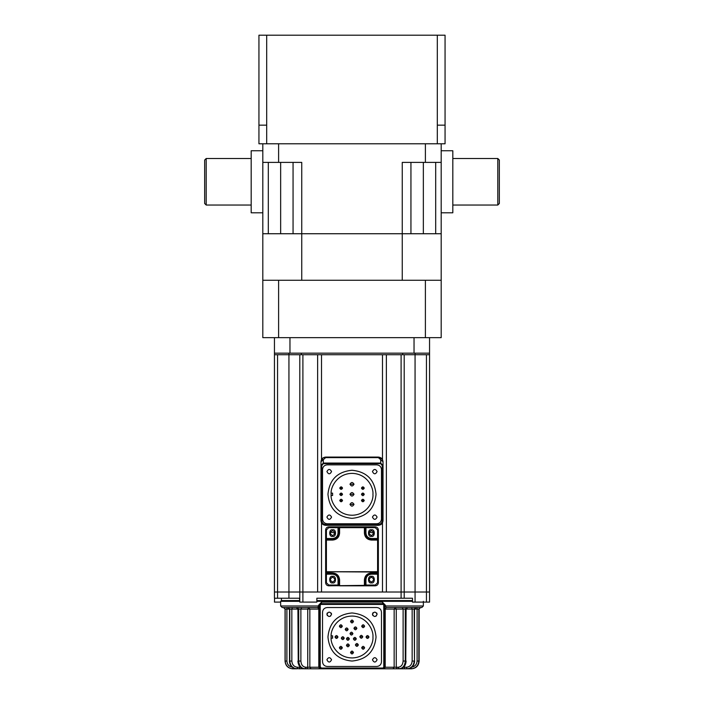 <?xml version="1.0" encoding="UTF-8"?>
<svg xmlns="http://www.w3.org/2000/svg" width="704" height="704" viewBox="0 0 704 704"><rect width="100%" height="100%" fill="white"/><g stroke="black" fill="none" stroke-linecap="round" stroke-linejoin="round"><path stroke-width="1.06" d="M206.202 158.506L204.653 160.054L204.653 203.491L206.202 205.04L206.202 158.506L251.178 158.506M262.812 150.753L251.178 150.753L251.178 212.793L262.812 212.793M497.798 158.506L499.347 160.054L499.347 203.491L497.798 205.04L497.798 158.506L452.822 158.506M441.188 150.753L452.822 150.753L452.822 212.793L441.188 212.793M445.06 125.162L445.06 143.774L437.307 143.774L437.307 125.162L445.06 125.162L445.06 35.2L437.307 35.2L437.307 125.162M437.307 35.2L258.94 35.2L258.94 143.774L258.94 125.162L266.693 125.162L266.693 143.774L437.307 143.774M266.693 143.774L258.94 143.774M425.392 337.656L425.392 280.262L441.188 280.262L441.188 337.656L262.812 337.656L262.812 233.737L301.743 233.737L293.058 233.737L293.058 162.386M278.608 337.656L278.608 280.262L262.812 280.262M425.392 280.262L278.608 280.262M441.188 280.262L441.188 233.737L301.743 233.737L301.743 280.262L402.257 280.262L402.257 233.737L301.743 233.737L301.743 162.386L262.812 162.386L262.812 233.737L268.303 233.737L268.303 162.386M435.697 162.386L435.697 233.737L441.188 233.737L441.188 162.386L402.257 162.386L402.257 233.737L410.942 233.737L410.942 162.386L410.942 233.737M441.188 162.386L441.188 143.774M425.392 162.386L425.392 143.774M278.608 162.386L278.608 143.774M262.812 162.386L262.812 143.774M378.365 524.55L378.365 525.325L325.635 525.325C322.81 525.052 321.253 523.503 320.98 520.678L320.98 465.67L321.754 465.67L323.303 463.646L380.697 463.646L382.246 465.67L383.02 465.67L383.02 520.678C382.747 523.503 381.19 525.052 378.365 525.325C381.172 525.034 382.721 523.486 383.02 520.678L382.246 520.678C381.999 523.01 380.706 524.304 378.365 524.55L325.635 524.55C323.294 524.304 322.001 523.01 321.754 520.678L321.754 465.67M382.254 459.175L383.02 461.736L383.02 465.67L380.697 463.056L380.697 463.646M323.303 463.646L323.303 463.056L320.98 465.67L320.98 461.736L323.022 457.882M321.754 520.678L320.98 520.678C321.279 523.486 322.828 525.034 325.635 525.325L325.635 524.55M323.074 457.846L325.635 457.081C322.81 457.362 321.253 458.911 320.98 461.736L325.635 457.626L378.365 457.626L383.02 461.736C382.747 458.911 381.19 457.362 378.365 457.081L382.219 459.131M378.365 457.626L378.365 457.081L325.635 457.081L325.635 457.626M301.347 354.71L317.627 354.71L317.627 592.02L299.79 592.02L299.79 602.105L299.482 598.224L274.446 598.224L274.446 592.02L288.939 592.02L274.446 592.02L277.552 592.02L274.446 592.02L274.446 354.71L301.347 354.71L301.347 353.162L274.446 353.162L289.96 353.162L289.96 337.656L289.96 353.162L429.554 353.162L429.554 337.656L429.554 592.02L415.061 592.02L429.554 592.02L429.554 602.105L426.448 602.105L426.448 592.02L404.21 592.02L404.21 598.224L316.853 598.224L316.853 602.105L302.896 602.105L302.896 592.02L321.508 592.02L321.508 522.834M274.446 354.71L274.446 337.656M299.798 354.71L299.79 592.02L302.896 592.02L302.896 354.71L402.653 354.71L402.653 353.162L414.04 353.162L414.04 337.656L414.04 353.162L429.554 353.162M321.508 459.58L321.508 354.71L382.492 354.71L382.492 459.58M386.373 354.71L401.104 354.71L386.373 354.71L401.104 354.71L401.104 592.02L386.373 592.02L404.21 592.02L386.373 592.02L386.373 354.71M330.502 532.101L334.937 533.086C333.388 530.086 331.839 530.086 330.282 533.086C331.839 536.087 333.388 536.087 334.937 533.086C333.388 536.087 331.839 536.087 330.282 533.086M334.937 579.612C333.388 576.611 331.839 576.611 330.282 579.612C331.839 576.611 333.388 576.611 334.937 579.612C333.388 582.613 331.839 582.613 330.282 579.612C331.839 582.613 333.388 582.613 334.937 579.612M373.718 579.612C372.161 576.611 370.612 576.611 369.063 579.612C370.612 576.611 372.161 576.611 373.718 579.612C372.161 582.613 370.612 582.613 369.063 579.612C370.612 582.613 372.161 582.613 373.718 579.612M369.274 532.101L373.718 533.086C372.161 530.086 370.612 530.086 369.063 533.086C370.612 536.087 372.161 536.087 373.718 533.086C372.161 536.087 370.612 536.087 369.063 533.086M321.508 354.71L382.492 354.71L321.508 354.71M382.492 522.834L382.492 592.02L321.508 592.02L401.104 592.02L401.104 598.224M402.653 354.71L429.554 354.71M404.202 354.71L404.202 592.02L426.448 592.02L426.448 354.71M426.448 602.105L412.491 602.105L412.491 598.224L404.21 598.224M280.65 602.105L274.446 602.105L274.604 598.224M277.552 598.224L277.552 592.02L288.93 592.02L277.552 592.02L277.552 354.71M288.939 353.162L288.939 592.02L299.79 592.02L288.93 592.02L288.93 598.224M321.508 592.02L382.492 592.02L321.508 592.02M299.79 602.105L302.896 602.105M281.424 598.224L281.424 600.556L299.482 600.556L281.424 600.556L280.65 601.33L299.482 601.33M316.853 600.556L412.491 600.556L316.853 600.556M415.615 607.534L414.19 609.083L414.48 661.047C414.031 665.72 411.638 668.307 407.317 668.8L407.018 668.8C411.338 668.307 413.732 665.72 414.19 661.047L412.157 661.047C411.796 664.787 409.886 666.855 406.428 667.251L404.184 667.251L404.184 666.547M406.525 607.534L405.293 609.083L406.085 609.083L405.768 661.047C405.372 665.72 403.322 668.307 399.608 668.8L399.142 668.8C402.846 668.307 404.897 665.72 405.293 661.047L403.119 661.047C402.802 664.787 401.166 666.855 398.191 667.251L396.264 667.251L396.264 609.083L403.119 609.083L402.169 607.534M297.009 607.534L298.232 609.083L298.232 661.047L297.915 609.083L298.707 609.083L297.475 607.534M288.086 607.534L289.52 609.083L289.52 661.047L289.81 609.083L288.385 607.534M283.518 607.534L285.058 609.083L285.058 661.047L285.155 609.083L283.624 607.534M423.35 601.33L423.35 605.986L385.396 605.986L385.396 605.211L382.36 602.105L383.02 603.654L320.98 603.654L319.431 605.211L320.98 603.654L383.02 603.654L383.02 604.428L320.98 604.428L321.64 602.105L318.604 605.211L318.604 605.986L280.65 605.986L280.65 601.33M299.482 600.556L281.424 600.556L299.482 600.556M386.373 607.534L421.793 607.534L423.35 605.986M319.431 607.534L317.627 607.534M280.65 605.986L282.207 607.534L317.874 607.534L318.604 605.986L319.431 605.986M403.154 668.8L411.154 668.8C415.791 668.307 418.352 665.72 418.845 661.047L419.144 661.047C418.686 665.755 416.126 668.342 411.462 668.8M283.492 607.534L285.041 609.083M287.848 607.534L289.397 609.083L286.898 609.083L286.898 661.047C287.258 664.814 289.309 666.882 293.049 667.251L292.75 668.8C288.112 668.307 285.542 665.72 285.058 661.047L285.155 661.047C285.648 665.72 288.209 668.307 292.846 668.8L296.683 668.8C292.362 668.307 289.969 665.72 289.52 661.047L289.81 661.047C290.268 665.72 292.662 668.307 296.982 668.8L296.683 668.8C292.239 668.316 289.81 665.738 289.397 661.047M296.366 607.534L297.915 609.083L291.843 609.083L291.843 661.047C292.178 664.814 294.087 666.882 297.572 667.251L299.816 667.251L299.816 666.547M319.722 668.8L318.798 667.251L318.798 609.083L319.431 609.083L317.874 607.534L318.798 609.083L309.848 609.083L308.678 607.534L307.736 609.083L309.848 609.083L309.848 667.251L311.018 668.8L399.142 668.8L398.191 667.251M384.569 605.986L385.396 605.986L386.126 607.534L384.569 609.083L385.202 609.083L386.126 607.534M420.376 607.534L418.845 609.083L420.684 607.534M419.144 609.083L419.144 661.047M300.881 661.047C301.171 664.814 302.817 666.882 305.809 667.251L307.736 667.251L307.736 609.083L300.881 609.083L300.881 661.047L298.707 661.047C299.103 665.72 301.154 668.307 304.858 668.8L307.006 668.8M295.337 668.668L306.794 668.8L307.736 667.251L319.431 667.251L319.431 605.211L318.604 605.211M385.396 605.211L384.569 605.211L384.569 667.251L385.202 667.251L385.202 609.083L394.152 609.083L394.152 667.251L385.202 667.251L384.278 668.8M416.152 607.534L414.603 609.083L417.102 609.083L417.102 661.047C416.715 664.787 414.665 666.855 410.951 667.251L411.154 668.8M396.994 668.8L397.681 668.8M406.085 661.047C405.821 665.641 403.665 668.228 399.608 668.8L407.018 668.8L406.428 667.251M389.761 668.8L387.605 668.8M319.431 605.211L320.206 605.211L320.206 667.251L319.431 667.251L320.98 668.8L320.98 668.026L383.02 668.026L383.02 668.8L382.369 668.8M316.395 668.8L314.23 668.8M300.467 668.8L298.927 668.8M306.319 668.8L304.392 668.8C300.678 668.307 298.628 665.72 298.232 661.047L298.707 661.047L298.707 609.083L300.881 609.083L301.831 607.534M306.794 668.8L311.018 668.8M384.569 605.211L383.02 603.654L384.569 605.211L383.02 604.428M383.02 668.8L384.569 667.251L383.794 667.251L383.794 605.211M377.098 517.079C375.549 514.316 373.991 514.316 372.442 517.079C373.991 520.08 375.549 520.08 377.098 517.079C375.549 520.08 373.991 520.08 372.442 517.079M377.098 471.539C375.549 468.776 373.991 468.776 372.442 471.539C373.991 474.54 375.549 474.54 377.098 471.539C375.549 474.54 373.991 474.54 372.442 471.539M331.558 471.539C330.009 468.776 328.451 468.776 326.902 471.539C328.451 474.54 330.009 474.54 331.558 471.539C330.009 474.54 328.451 474.54 326.902 471.539M331.558 517.079C330.009 514.316 328.451 514.316 326.902 517.079C328.451 520.08 330.009 520.08 331.558 517.079C330.009 520.08 328.451 520.08 326.902 517.079M376.042 494.305C374.616 508.913 366.599 516.921 352 518.346C337.401 516.921 329.384 508.913 327.958 494.305C329.384 508.913 337.401 516.921 352 518.346C366.599 516.921 374.616 508.913 376.042 494.305C374.616 479.706 366.599 471.689 352 470.263C337.401 471.689 329.384 479.706 327.958 494.305C329.384 479.706 337.401 471.689 352 470.263C366.599 471.689 374.616 479.706 376.042 494.305M361.46 500.544L361.46 500.509C362.393 502.172 363.326 502.172 364.25 500.509L364.25 500.544M339.75 488.136L339.75 488.101C340.674 489.764 341.607 489.764 342.54 488.101L342.54 488.136M339.75 500.544L339.75 500.509C340.674 502.172 341.607 502.172 342.54 500.509L342.54 500.544M350.082 504.689L350.064 504.39C351.358 506.695 352.642 506.695 353.936 504.39L353.918 504.689M350.082 494.604L350.064 494.305C351.358 496.61 352.642 496.61 353.936 494.305L353.918 494.604M350.082 484.519L350.064 484.229C351.358 486.526 352.642 486.526 353.936 484.229L353.918 484.519M339.75 494.34L339.75 494.305C340.674 495.968 341.607 495.968 342.54 494.305L342.54 494.34M361.46 488.136L361.46 488.101C362.393 489.764 363.326 489.764 364.25 488.101L364.25 488.136M364.25 494.278L364.25 494.305C363.326 496.109 362.393 496.109 361.46 494.305L364.25 494.305C363.326 492.65 362.393 492.65 361.46 494.305M361.46 488.101L364.25 488.101C363.326 486.446 362.393 486.446 361.46 488.101M339.75 494.305L342.54 494.305C341.607 492.65 340.674 492.65 339.75 494.305M353.918 483.93L353.936 484.229C352.642 481.923 351.358 481.923 350.064 484.229L350.082 483.93M353.918 494.014L353.936 494.305C352.642 492.008 351.358 492.008 350.064 494.305L350.082 494.014M353.918 504.09L353.936 504.39C352.642 502.084 351.358 502.084 350.064 504.39L350.082 504.09M339.75 500.509L342.54 500.509C341.607 498.854 340.674 498.854 339.75 500.509M339.75 488.101L342.54 488.101C341.607 486.446 340.674 486.446 339.75 488.101M361.46 500.509L364.25 500.509C363.326 498.854 362.393 498.854 361.46 500.509M331.091 495.475L331.091 493.143L332.614 493.143L332.614 495.475L331.091 495.475C330.642 501.706 337.586 515.442 352.581 515.24C367.567 514.606 373.736 500.509 372.935 494.305C373.736 488.11 367.567 474.003 352.581 473.378C337.586 473.176 330.642 486.913 331.091 493.143M376.816 523.776L327.184 523.776C324.377 523.486 322.828 521.928 322.529 519.121L322.529 469.489C322.828 466.682 324.377 465.133 327.184 464.842L376.816 464.842C379.623 465.133 381.172 466.682 381.471 469.489L381.471 519.121C381.172 521.928 379.623 523.486 376.816 523.776C379.623 523.486 381.172 521.928 381.471 519.121M376.816 464.842C379.623 465.133 381.172 466.682 381.471 469.489M322.529 469.489C322.828 466.682 324.377 465.133 327.184 464.842M327.184 523.776C324.377 523.486 322.828 521.928 322.529 519.121M332.614 582.094C335.562 580.439 335.562 578.785 332.614 577.13C329.41 578.785 329.41 580.439 332.614 582.094M332.614 535.568C335.562 533.914 335.562 532.259 332.614 530.605C329.41 532.259 329.41 533.914 332.614 535.568M371.386 535.568C374.334 533.914 374.334 532.259 371.386 530.605C368.192 532.259 368.192 533.914 371.386 535.568M371.386 582.094C374.334 580.439 374.334 578.785 371.386 577.13C368.192 578.785 368.192 580.439 371.386 582.094M371.386 576.356C367.523 575.203 367.523 584.03 371.386 582.868C375.258 584.03 375.258 575.203 371.386 576.356M377.59 582.718L375.267 585.042L365.957 585.042L365.957 579.612C366.309 576.338 368.113 574.534 371.386 574.182L377.59 574.182L377.59 582.718L378.365 582.718L378.365 572.634L377.59 573.408L378.365 572.634L378.365 529.98C378.171 528.114 377.133 527.076 375.267 526.882L375.267 527.657L377.59 529.98L377.59 538.516L371.386 538.516C368.113 538.164 366.309 536.36 365.957 533.086L365.957 527.657L375.267 527.657M371.386 529.83C367.523 528.669 367.523 537.495 371.386 536.342C375.258 537.495 375.258 528.669 371.386 529.83M332.614 529.83C328.742 528.669 328.742 537.495 332.614 536.342C336.477 537.495 336.477 528.669 332.614 529.83M332.614 576.356C328.742 575.203 328.742 584.03 332.614 582.868C336.477 584.03 336.477 575.203 332.614 576.356M375.267 585.042L375.267 585.816L365.957 585.816L365.957 585.042L365.147 585.27M326.41 529.98L328.733 527.657L338.043 527.657L338.043 533.086C337.691 536.36 335.887 538.164 332.614 538.516L326.41 538.516L326.41 529.98L325.635 529.98L325.635 574.182L332.614 574.182C335.887 574.534 337.691 576.338 338.043 579.612L338.043 585.042L328.733 585.042L326.41 582.718L326.41 573.408L332.614 573.408C336.371 573.76 338.439 575.828 338.818 579.612L338.818 585.042L339.592 585.816L365.957 585.816M364.672 585.772L365.182 585.042L365.182 579.612C365.561 575.828 367.629 573.76 371.386 573.408L377.59 573.408L377.59 574.182L378.365 574.182M326.41 582.718L325.635 582.718C325.829 584.584 326.867 585.622 328.733 585.816L364.408 585.358L364.408 579.929L365.957 579.612M378.365 538.516L377.59 538.516L377.59 540.065L371.386 540.065C367.145 539.651 364.822 537.319 364.408 533.086L364.408 527.657L339.592 527.657L339.592 533.086C339.178 537.319 336.855 539.651 332.614 540.065L326.41 540.065L326.41 571.718L325.635 571.718L377.59 572.035L378.365 571.718L377.59 571.718L377.59 540.065L378.365 540.065L377.59 539.29L371.386 539.29C367.646 538.894 365.578 536.826 365.182 533.086L365.182 527.657L365.957 527.657L365.957 526.882L375.267 526.882M328.733 527.657L328.733 526.882L338.043 526.882L338.043 527.657L338.818 527.657L338.818 533.086C338.422 536.826 336.354 538.894 332.614 539.29L326.41 539.29L325.635 540.065L326.41 540.065L326.41 538.516L325.635 538.516M338.747 578.697L338.818 579.612L339.592 579.929C339.178 575.687 336.855 573.364 332.614 572.95L325.635 572.634L326.41 573.408L326.41 571.718L377.59 571.718L377.59 573.408M325.635 582.718L325.635 574.182M378.365 572.634L371.386 572.95C367.145 573.364 364.822 575.687 364.408 579.929M375.267 585.816C377.133 585.622 378.171 584.584 378.365 582.718M365.182 585.042L364.408 585.816M365.957 526.882L338.043 526.882M338.043 585.816L338.043 585.042L339.592 585.358L339.592 579.929M328.733 526.882C326.867 527.076 325.829 528.114 325.635 529.98M339.592 526.882L338.818 527.657L339.592 527.657L339.592 526.882M365.182 527.657L364.408 526.882L364.408 527.657L365.182 527.657M377.098 659.771C375.549 657.008 373.991 657.008 372.442 659.771C373.991 662.772 375.549 662.772 377.098 659.771C375.549 662.772 373.991 662.772 372.442 659.771M376.746 613.008L377.098 614.231C375.549 611.468 373.991 611.468 372.442 614.231L372.988 612.744M331.285 613.14L331.558 614.231C330.009 611.468 328.451 611.468 326.902 614.231L327.263 612.99M331.558 659.771C330.009 657.008 328.451 657.008 326.902 659.771C328.451 662.772 330.009 662.772 331.558 659.771C330.009 662.772 328.451 662.772 326.902 659.771M376.042 637.006C374.616 651.605 366.599 659.622 352 661.047C337.401 659.622 329.384 651.605 327.958 637.006C329.384 651.605 337.401 659.622 352 661.047C366.599 659.622 374.616 651.605 376.042 637.006C374.616 622.398 366.599 614.39 352 612.964C337.401 614.39 329.384 622.398 327.958 637.006C329.384 622.398 337.401 614.39 352 612.964C366.599 614.39 374.616 622.398 376.042 637.006M331.091 638.167L331.091 635.844L332.614 635.844L332.614 638.167L331.091 638.167C330.642 644.398 337.586 658.134 352.581 657.932C367.567 657.307 373.736 643.201 372.935 637.006C373.736 630.81 367.567 616.704 352.581 616.07C337.586 615.868 330.642 629.605 331.091 635.844M327.334 615.586L326.902 614.231C328.451 617.232 330.009 617.232 331.558 614.231L330.528 616.167M372.874 615.586L372.442 614.231C373.991 617.232 375.549 617.232 377.098 614.231L376.068 616.167M376.816 666.477L327.184 666.477C324.377 666.178 322.828 664.629 322.529 661.822L322.529 612.19C322.828 609.382 324.377 607.834 327.184 607.534L376.816 607.534C379.623 607.834 381.172 609.382 381.471 612.19L381.471 661.822C381.172 664.629 379.623 666.178 376.816 666.477C379.623 666.178 381.172 664.629 381.471 661.822M376.816 607.534C379.623 607.834 381.172 609.382 381.471 612.19M322.529 612.19C322.828 609.382 324.377 607.834 327.184 607.534M327.184 666.477C324.377 666.178 322.828 664.629 322.529 661.822M266.693 35.2L266.693 125.162M280.65 162.386L280.65 233.737M423.35 162.386L423.35 233.737M382.246 465.67L382.246 520.678M323.303 459.95L323.303 463.056L380.697 463.056L380.697 459.95M415.07 602.105L415.061 353.162M382.36 602.105L321.64 602.105M316.853 601.33L412.491 601.33M287.1 607.534L286.898 609.083L285.155 609.083L285.155 661.047L286.898 661.047M292.433 607.534L291.843 609.083L289.81 609.083L289.81 661.047L291.843 661.047M395.322 607.534L394.152 609.083L396.264 609.083L395.322 607.534M403.119 661.047L403.119 609.083L405.293 609.083L405.293 661.047L405.768 661.047L405.768 609.083L406.991 607.534M407.634 607.534L406.085 609.083L412.157 609.083L411.567 607.534M412.157 661.047L412.157 609.083L414.19 609.083L414.48 661.047L414.48 609.083L415.914 607.534M417.102 661.047L418.845 661.047L418.845 609.083L417.102 609.083L416.9 607.534M320.769 667.251L318.666 667.251M296.982 668.8L297.572 667.251M300.494 667.251L299.816 667.251L299.226 668.8M302.227 668.36L303.204 668.8M304.858 668.8L305.809 667.251M392.982 668.8L394.152 667.251L396.264 667.251L397.206 668.8M403.506 667.251L404.184 667.251L404.774 668.8M400.796 668.8L401.773 668.36M320.206 605.211L320.98 604.428M320.98 668.026L320.206 667.251M383.02 668.026L383.794 667.251M350.064 504.39L353.936 504.39M350.064 494.305L353.936 494.305M350.064 484.229L353.936 484.229M371.386 572.95L371.386 574.182M364.408 533.086L365.957 533.086M371.386 538.516L371.386 540.065M377.59 529.98L378.365 529.98M332.614 540.065L332.614 538.516M338.043 533.086L339.592 533.086M328.733 585.816L328.733 585.042M338.818 579.612L338.043 579.612M332.614 574.182L332.614 572.95M350.064 633.635L352.862 633.635M346.5 638.845L349.298 638.845M359.911 636.786L362.701 636.786M345.268 629.376L348.058 629.376M361.75 626.217L364.54 626.217M366.115 637.006L368.905 637.006M335.095 637.006L337.885 637.006M350.601 621.491L353.399 621.491M350.601 652.511L353.399 652.511M339.46 647.786L342.25 647.786M339.46 626.217L342.25 626.217M361.75 647.786L364.54 647.786M346.5 645.357L349.298 645.357M354.006 628.346L356.805 628.346M355.485 644.926L358.274 644.926M341.37 638.158L344.159 638.158M353.434 638.845L356.233 638.845M497.798 205.04L452.822 205.04M206.202 205.04L251.178 205.04M285.041 661.047C285.498 665.755 288.068 668.334 292.75 668.8C288.068 668.334 285.498 665.755 285.041 661.047M297.915 661.047C298.179 665.641 300.335 668.228 304.392 668.8M407.317 668.8C411.761 668.316 414.19 665.738 414.603 661.047M349.994 633.635C350.97 635.518 351.956 635.518 352.933 633.635C351.956 631.734 350.97 631.734 349.994 633.635M346.43 638.845C347.406 640.737 348.392 640.737 349.369 638.845C348.392 636.962 347.406 636.962 346.43 638.845M359.832 636.786C360.809 638.669 361.794 638.669 362.771 636.786C361.794 634.885 360.809 634.885 359.832 636.786M345.189 629.376C346.174 631.277 347.151 631.277 348.137 629.376C347.151 627.493 346.174 627.493 345.189 629.376M361.68 626.217C362.657 628.1 363.642 628.1 364.619 626.217C363.642 624.325 362.657 624.325 361.68 626.217M366.036 637.006C367.022 638.889 367.998 638.889 368.984 637.006C367.998 635.122 367.022 635.122 366.036 637.006M335.016 637.006C336.002 638.889 336.978 638.889 337.964 637.006C336.978 635.122 336.002 635.122 335.016 637.006M350.53 621.491C351.507 623.374 352.493 623.374 353.47 621.491C352.493 619.608 351.507 619.608 350.53 621.491M350.53 652.511C351.507 654.394 352.493 654.394 353.47 652.511C352.493 650.628 351.507 650.628 350.53 652.511M339.381 647.786C340.358 649.686 341.343 649.686 342.32 647.786C341.343 645.902 340.358 645.902 339.381 647.786M339.381 626.217C340.358 628.1 341.343 628.1 342.32 626.217C341.343 624.325 340.358 624.325 339.381 626.217M361.68 647.786C362.657 649.686 363.642 649.686 364.619 647.786C363.642 645.902 362.657 645.902 361.68 647.786M346.43 645.357C347.406 647.24 348.392 647.24 349.369 645.357C348.392 643.456 347.406 643.456 346.43 645.357M353.936 628.346C354.913 630.23 355.898 630.23 356.875 628.346C355.898 626.446 354.913 626.446 353.936 628.346M355.406 644.926C356.382 646.818 357.368 646.818 358.354 644.926C357.368 643.034 356.382 643.034 355.406 644.926M341.29 638.158C342.276 640.059 343.253 640.059 344.238 638.158C343.253 636.275 342.276 636.275 341.29 638.158M353.364 638.845C354.341 640.737 355.326 640.737 356.303 638.845C355.326 636.962 354.341 636.962 353.364 638.845"/></g></svg>
